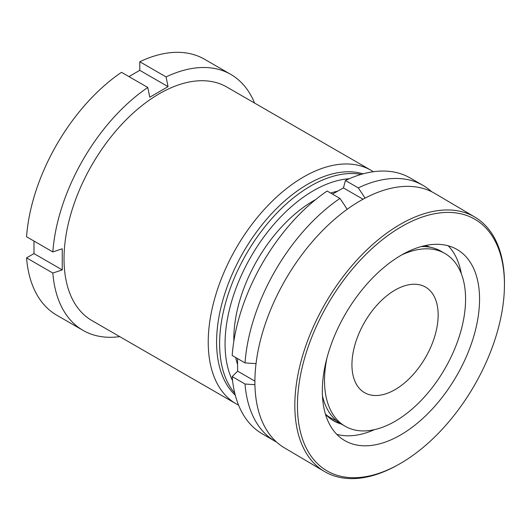 <?xml version="1.0" encoding="UTF-8"?>
<svg xmlns="http://www.w3.org/2000/svg" width="531" height="531" viewBox="0 0 531 531"><rect width="100%" height="100%" fill="white"/><g stroke="black" fill="none" stroke-linecap="round" stroke-linejoin="round"><path stroke-width="0.8" d="M233.859 341.194A112.678 65.054 -60 0 1 233.826 338.798A112.678 65.054 -60 0 1 313.502 200.798A112.678 65.054 -60 0 1 315.593 199.623M330.64 193.052A112.678 65.054 -60 0 1 337.537 191.206M373.339 171.732A134.847 77.851 120 0 0 370.996 170.285L226.797 87.031A134.847 77.851 120 0 0 159.38 93.708A134.847 77.851 120 0 0 71.287 212.539A134.847 77.851 120 0 0 91.956 320.591L236.156 403.845A134.847 77.851 120 0 0 238.578 405.146M370.996 170.285A134.847 77.851 120 0 0 303.579 176.962A134.847 77.851 120 0 0 215.486 295.794A134.847 77.851 120 0 0 236.156 403.845M363.065 173.856A128.933 74.44 120 0 0 307.754 184.204A128.933 74.44 120 0 0 226.047 289.966A128.933 74.44 120 0 0 235.279 395.183M361.153 174.394A128.933 74.44 120 0 0 310.788 185.95A128.933 74.44 120 0 0 230.461 287.802A128.933 74.44 120 0 0 234.788 393.259M349.245 178.735A125.09 72.223 120 0 0 313.502 190.662A125.09 72.223 120 0 0 232.598 380.78M128.933 76.597L139.786 70.331L168.055 86.653L149.769 97.213L147.784 87.482A147.777 85.318 120 0 0 52.834 251.94L26.55 236.76A147.777 85.318 120 0 1 121.499 72.302L147.784 87.482M62.253 269.907L52.834 273.053L26.55 257.874L33.984 253.586L62.253 269.907L62.253 248.787L52.834 251.94M52.834 273.053A147.777 85.318 120 0 0 83.042 330.375A147.777 85.318 120 0 0 119.734 336.627M254.575 103.067A147.777 85.318 120 0 0 230.812 74.42A147.777 85.318 120 0 0 166.07 76.922L139.786 61.749L139.786 70.331M168.055 86.653L166.07 76.922M26.55 257.874A147.777 85.318 120 0 0 56.757 315.202L83.042 330.375M33.984 253.586L33.984 241.054M230.812 74.42L204.528 59.246A147.777 85.318 120 0 0 139.786 61.749M237.543 364.405A112.678 65.054 -60 0 1 235.691 357.509M415.733 219.542A145.925 83.759 -59.4 0 1 504.443 285.333A145.925 83.759 -59.4 0 1 398.529 464.532A145.925 83.759 -59.4 0 1 386.156 470.579A145.925 83.759 -59.4 0 1 298.508 387.995A145.925 83.759 -59.4 0 1 415.733 219.542M398.529 464.532L397.195 465.275A147.777 84.821 -59.4 0 1 384.663 471.395A147.777 84.821 -59.4 0 1 324.454 471.508A147.777 84.821 -59.4 0 1 306.281 344.46A147.777 84.821 -59.4 0 1 414.618 217.186A147.777 84.821 -59.4 0 1 474.833 217.073A147.777 84.821 -59.4 0 1 504.45 283.806L504.443 285.333M374.481 429.652A110.833 63.614 -59.4 0 1 372.782 430.389A110.833 63.614 -59.4 0 1 336.767 434.325M389.714 440.391A110.833 63.614 -59.4 0 1 344.553 440.471A110.833 63.614 -59.4 0 1 330.919 345.19A110.833 63.614 -59.4 0 1 412.175 249.729A110.833 63.614 -59.4 0 1 457.337 249.65A110.833 63.614 -59.4 0 1 470.964 344.931A110.833 63.614 -59.4 0 1 389.714 440.391M339.721 423.054A99.47 57.096 -59.4 0 1 332.499 420.134M341.44 424.103A99.47 57.096 -59.4 0 1 333.402 420.691A99.47 57.096 -59.4 0 1 325.45 414.134M324.454 471.508L284.53 447.912A147.777 84.821 -59.4 0 1 266.35 320.863A147.777 84.821 -59.4 0 1 374.694 193.589A147.777 84.821 -59.4 0 1 434.909 193.476L474.833 217.073M425.052 245.614A99.47 57.096 -59.4 0 1 430.249 247.254M448.197 245.793A110.833 63.614 -59.4 0 1 461.346 273.817M326.923 358.086A99.748 57.587 120 0 0 324.514 380.594A99.748 57.587 120 0 0 345.17 426.26A99.748 57.587 120 0 0 422.039 399.531A99.748 57.587 120 0 0 465.581 299.152A99.748 57.587 120 0 0 444.918 253.486L441.002 251.229A99.748 57.587 120 0 0 421.176 246.576M444.918 253.486A99.748 57.587 120 0 0 401.536 255.026M351.94 364.757A60.959 35.192 120 0 0 364.565 392.661A60.959 35.192 120 0 0 411.538 376.333A60.959 35.192 120 0 0 438.148 314.989A60.959 35.192 120 0 0 425.523 287.085A60.959 35.192 120 0 0 378.55 303.413A60.959 35.192 120 0 0 351.94 364.757M325.443 414.12A99.748 57.587 120 0 0 336.302 420.506M254.933 384.656A184.264 106.386 180 0 1 245.023 384.006A147.777 85.318 120 0 0 275.224 441.334A147.777 85.318 120 0 0 276.651 442.124M245.023 384.006L232.186 376.598L237.642 371.162L237.53 358.571M327.136 191.027A147.777 85.318 120 0 0 232.186 355.485L245.023 362.892A147.777 85.318 120 0 1 339.966 198.435L327.136 191.027M332.479 194.114L343.438 187.914L363.038 199.225M431.67 191.731A147.777 85.318 120 0 0 423.001 185.379L410.171 177.971A147.777 85.318 120 0 0 345.422 180.474L343.438 187.914M232.186 376.598A147.777 85.318 120 0 0 262.394 433.92L275.224 441.334M423.001 185.379A147.777 85.318 120 0 0 358.252 187.881L345.422 180.474M365.056 198.143A184.264 106.386 -120 0 0 358.252 187.881M347.155 209.307A184.264 106.386 -120 0 0 339.966 198.435M256.048 363.596A184.264 106.386 180 0 1 245.023 362.892M322.456 395.854A99.748 57.587 120 0 0 341.254 423.997L345.17 426.26M237.642 371.162L254.907 381.132"/></g></svg>
